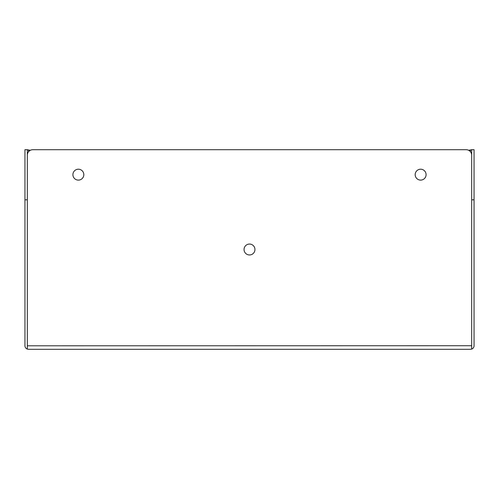 <?xml version="1.0" encoding="UTF-8"?>
<svg xmlns="http://www.w3.org/2000/svg" width="499" height="499" viewBox="0 0 499 499"><rect width="100%" height="100%" fill="white"/><g stroke="black" fill="none" stroke-linecap="round" stroke-linejoin="round"><path stroke-width="0.75" d="M78.368 180.114A5.452 5.452 0 0 1 72.916 174.662A5.452 5.452 0 0 1 78.368 169.211A5.452 5.452 0 0 1 83.82 174.662A5.452 5.452 0 0 1 78.368 180.114M420.632 180.114A5.452 5.452 0 0 1 415.18 174.662A5.452 5.452 0 0 1 420.632 169.211A5.452 5.452 0 0 1 426.084 174.662A5.452 5.452 0 0 1 420.632 180.114M249.5 254.964A5.452 5.452 0 0 1 244.048 249.512A5.452 5.452 0 0 1 249.5 244.061A5.452 5.452 0 0 1 254.952 249.512A5.452 5.452 0 0 1 249.5 254.964M27.32 349.094A3.568 3.568 0 0 1 24.95 345.732L24.95 199.818L27.32 199.818L27.32 349.094L28.518 349.3L27.32 349.094L27.32 155.201A5.489 5.489 0 0 1 32.809 149.712L466.191 149.712A5.489 5.489 0 0 1 471.68 155.201L471.68 345.801M28.518 349.3L470.482 349.3L471.68 349.094L471.68 345.732L27.32 345.801M470.482 349.3L471.68 349.094L471.68 199.818L474.05 199.818L474.05 345.732A3.568 3.568 0 0 1 471.68 349.094M27.32 199.818L27.32 149.7L28.518 149.968L28.518 151.783M468.673 150.305L471.68 149.7L471.68 199.818M471.68 149.7L474.05 149.7L474.05 199.818M24.95 199.818L24.95 149.7L27.32 149.7M30.327 150.305L28.518 149.968M470.482 151.783L470.482 149.968"/></g></svg>
